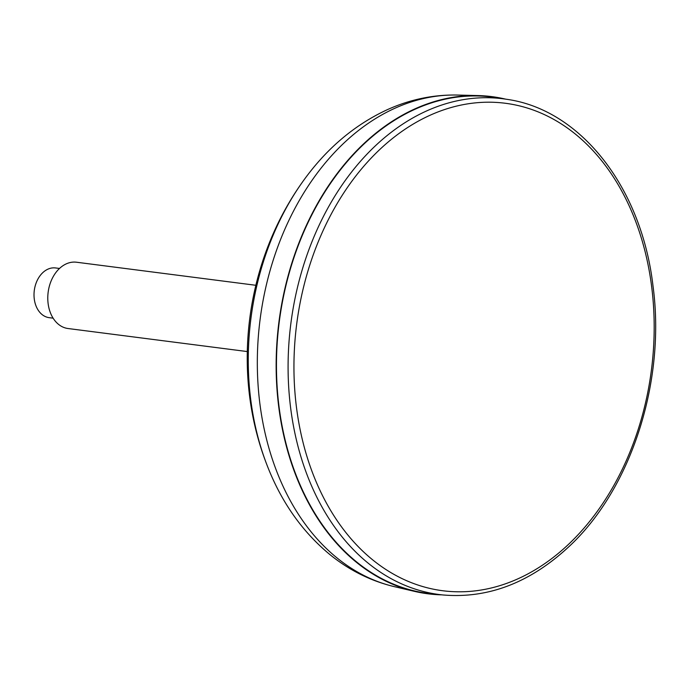 <?xml version="1.0" encoding="UTF-8"?>
<svg xmlns="http://www.w3.org/2000/svg" width="690" height="690" viewBox="0 0 690 690"><rect width="100%" height="100%" fill="white"/><g stroke="black" fill="none" stroke-linecap="round" stroke-linejoin="round"><path stroke-width="1.03" d="M441.764 594.849A250.634 182.401 -82.7 0 1 414.552 591.382A250.634 182.401 -82.7 0 1 276.638 347.191A250.634 182.401 -82.7 0 1 478.317 95.582A250.634 182.401 -82.7 0 1 505.52 99.119M276.949 347.182A250.211 182.1 -82.7 0 1 495.109 97.514L506.486 99.274A249.918 181.884 97.3 0 0 288.575 348.648A249.918 181.884 97.3 0 0 442.747 594.944L431.293 593.771A250.211 182.1 -82.7 0 1 276.949 347.182M247.279 351.564L68.008 328.518A33.422 24.323 -82.7 0 1 58.495 324.326A33.422 24.323 -82.7 0 1 49.577 285.393A33.422 24.323 -82.7 0 1 76.53 262.226L255.8 285.281M53.121 318.176L49.188 317.667A25.064 18.242 -82.7 0 1 42.047 314.528A25.064 18.242 -82.7 0 1 35.363 285.324A25.064 18.242 -82.7 0 1 55.58 267.953L59.513 268.462M457.798 95.056C433.631 94.53 410.196 99.377 387.478 109.607C353.599 125.261 324.895 149.928 301.366 183.609A240.042 174.699 97.3 0 0 265.633 461.455C279.899 500.069 301.478 531.24 330.372 554.958C349.727 570.535 371.125 581.118 394.568 586.707A248.538 180.883 -82.7 0 1 257.81 344.552A248.538 180.883 -82.7 0 1 457.798 95.056L478.317 95.582M294.423 348.976A245.744 178.848 -82.7 0 1 575.365 134.076A245.744 178.848 -82.7 0 1 552.405 558.072A245.744 178.848 -82.7 0 1 294.423 348.976M394.568 586.707L414.552 591.382M301.366 183.609C244.631 264.443 232.082 372.315 265.633 461.455M442.747 594.944C487.89 598.842 529.834 582.86 568.56 546.998C631.134 489.288 665.954 381.354 652.999 285.936C641.64 187.68 580.773 109.443 506.486 99.274"/></g></svg>
